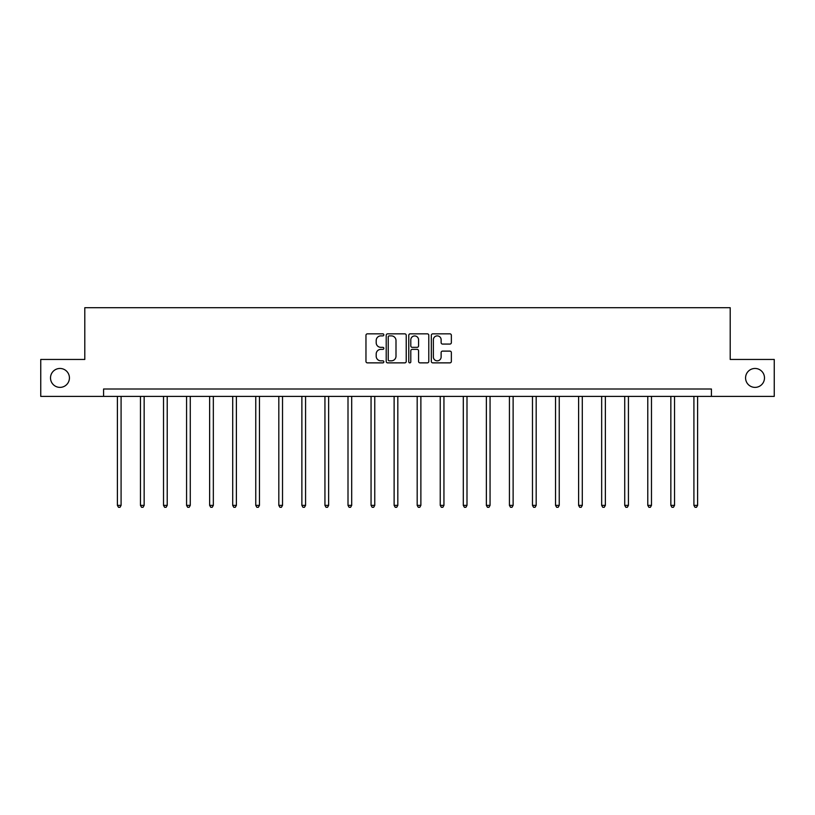 <?xml version="1.0" encoding="UTF-8"?>
<svg xmlns="http://www.w3.org/2000/svg" width="815" height="815" viewBox="0 0 815 815"><rect width="100%" height="100%" fill="white"/><g stroke="black" fill="none" stroke-linecap="round" stroke-linejoin="round"><path stroke-width="1.22" d="M383.845 334.863A1.019 1.019 0 0 0 382.836 333.844L367.412 333.844A1.447 1.447 0 0 0 365.966 335.301L365.966 361.412A1.447 1.447 0 0 0 367.412 362.869L382.836 362.869A1.019 1.019 0 0 0 383.845 361.85A1.019 1.019 0 0 0 382.836 360.831L380.839 360.831A4.646 4.646 0 0 1 376.194 356.196L376.194 354.016A4.646 4.646 0 0 1 380.839 349.37L382.836 349.37A1.019 1.019 0 0 0 383.845 348.351A1.019 1.019 0 0 0 382.836 347.343L380.839 347.343A4.646 4.646 0 0 1 376.194 342.697L376.194 340.517A4.646 4.646 0 0 1 380.839 335.882L382.836 335.882A1.019 1.019 0 0 0 383.845 334.863M745.572 377.916A9.464 9.464 0 0 0 755.036 387.38A9.464 9.464 0 0 0 764.49 377.916A9.464 9.464 0 0 0 755.036 368.462A9.464 9.464 0 0 0 745.572 377.916M50.51 377.916A9.464 9.464 0 0 0 59.964 387.38A9.464 9.464 0 0 0 69.428 377.916A9.464 9.464 0 0 0 59.964 368.462A9.464 9.464 0 0 0 50.51 377.916M449.9 344.073A1.447 1.447 0 0 0 451.357 342.626L451.357 335.301A1.447 1.447 0 0 0 449.9 333.844L432.785 333.844A1.447 1.447 0 0 0 431.329 335.301L431.329 361.412A1.447 1.447 0 0 0 432.785 362.869L449.9 362.869A1.447 1.447 0 0 0 451.357 361.412L451.357 352.559A1.447 1.447 0 0 0 449.9 351.112L442.576 351.112A1.447 1.447 0 0 0 441.129 352.559L441.129 356.95A3.881 3.881 0 0 1 437.248 360.831A3.881 3.881 0 0 1 433.366 356.95L433.366 339.763A3.881 3.881 0 0 1 437.248 335.882A3.881 3.881 0 0 1 441.129 339.763L441.129 342.626A1.447 1.447 0 0 0 442.576 344.073L449.9 344.073M103.576 396.396L40.75 396.396L40.75 359.446L84.801 359.446L84.801 307.703L730.199 307.703L730.199 359.446L774.25 359.446L774.25 396.396L711.424 396.396L711.424 389.01L103.576 389.01L103.576 396.396L711.424 396.396M406.227 335.301A1.447 1.447 0 0 0 404.78 333.844L387.655 333.844A1.447 1.447 0 0 0 386.208 335.301L386.208 361.412A1.447 1.447 0 0 0 387.655 362.869L404.78 362.869A1.447 1.447 0 0 0 406.227 361.412L406.227 335.301M410.22 333.844L427.345 333.844A1.447 1.447 0 0 1 428.792 335.301L428.792 361.412A1.447 1.447 0 0 1 427.345 362.869L420.01 362.869A1.447 1.447 0 0 1 418.564 361.412L418.564 350.827A1.447 1.447 0 0 0 417.117 349.37L412.247 349.37A1.447 1.447 0 0 0 410.801 350.827L410.801 361.85A1.019 1.019 0 0 1 409.782 362.869A1.019 1.019 0 0 1 408.773 361.85L408.773 335.301A1.447 1.447 0 0 1 410.22 333.844M389.254 335.882A1.019 1.019 0 0 0 388.235 336.89L388.235 359.822A1.019 1.019 0 0 0 389.254 360.831L391.353 360.831A4.646 4.646 0 0 0 395.998 356.196L395.998 340.517A4.646 4.646 0 0 0 391.353 335.882L389.254 335.882M418.564 339.835A3.881 3.881 0 0 0 414.682 335.953A3.881 3.881 0 0 0 410.801 339.835L410.801 345.886A1.447 1.447 0 0 0 412.247 347.343L417.117 347.343A1.447 1.447 0 0 0 418.564 345.886L418.564 339.835M117.401 396.396L117.401 505.371L121.089 505.371L121.089 396.396M121.089 505.371L119.988 507.297L118.501 507.297L117.401 505.371M140.455 396.396L140.455 505.371L144.153 505.371L144.153 396.396M144.153 505.371L143.043 507.297L141.566 507.297L140.455 505.371M163.52 396.396L163.52 505.371L167.218 505.371L167.218 396.396M167.218 505.371L166.107 507.297L164.63 507.297L163.52 505.371M186.574 396.396L186.574 505.371L190.272 505.371L190.272 396.396M190.272 505.371L189.162 507.297L187.684 507.297L186.574 505.371M209.638 396.396L209.638 505.371L213.336 505.371L213.336 396.396M213.336 505.371L212.226 507.297L210.749 507.297L209.638 505.371M232.703 396.396L232.703 505.371L236.391 505.371L236.391 396.396M236.391 505.371L235.291 507.297L233.803 507.297L232.703 505.371M255.757 396.396L255.757 505.371L259.455 505.371L259.455 396.396M259.455 505.371L258.345 507.297L256.868 507.297L255.757 505.371M278.822 396.396L278.822 505.371L282.52 505.371L282.52 396.396M282.52 505.371L281.409 507.297L279.932 507.297L278.822 505.371M301.876 396.396L301.876 505.371L305.574 505.371L305.574 396.396M305.574 505.371L304.464 507.297L302.986 507.297L301.876 505.371M324.94 396.396L324.94 505.371L328.639 505.371L328.639 396.396M328.639 505.371L327.528 507.297L326.051 507.297L324.94 505.371M348.005 396.396L348.005 505.371L351.693 505.371L351.693 396.396M351.693 505.371L350.593 507.297L349.105 507.297L348.005 505.371M371.059 396.396L371.059 505.371L374.757 505.371L374.757 396.396M374.757 505.371L373.647 507.297L372.17 507.297L371.059 505.371M394.124 396.396L394.124 505.371L397.822 505.371L397.822 396.396M397.822 505.371L396.711 507.297L395.234 507.297L394.124 505.371M417.178 396.396L417.178 505.371L420.876 505.371L420.876 396.396M420.876 505.371L419.766 507.297L418.289 507.297L417.178 505.371M440.243 396.396L440.243 505.371L443.941 505.371L443.941 396.396M443.941 505.371L442.83 507.297L441.353 507.297L440.243 505.371M463.307 396.396L463.307 505.371L466.995 505.371L466.995 396.396M466.995 505.371L465.895 507.297L464.407 507.297L463.307 505.371M486.361 396.396L486.361 505.371L490.06 505.371L490.06 396.396M490.06 505.371L488.949 507.297L487.472 507.297L486.361 505.371M509.426 396.396L509.426 505.371L513.124 505.371L513.124 396.396M513.124 505.371L512.014 507.297L510.536 507.297L509.426 505.371M532.48 396.396L532.48 505.371L536.178 505.371L536.178 396.396M536.178 505.371L535.068 507.297L533.591 507.297L532.48 505.371M555.545 396.396L555.545 505.371L559.243 505.371L559.243 396.396M559.243 505.371L558.132 507.297L556.655 507.297L555.545 505.371M578.609 396.396L578.609 505.371L582.297 505.371L582.297 396.396M582.297 505.371L581.197 507.297L579.709 507.297L578.609 505.371M601.664 396.396L601.664 505.371L605.362 505.371L605.362 396.396M605.362 505.371L604.251 507.297L602.774 507.297L601.664 505.371M624.728 396.396L624.728 505.371L628.426 505.371L628.426 396.396M628.426 505.371L627.316 507.297L625.839 507.297L624.728 505.371M647.782 396.396L647.782 505.371L651.48 505.371L651.48 396.396M651.48 505.371L650.37 507.297L648.893 507.297L647.782 505.371M670.847 396.396L670.847 505.371L674.545 505.371L674.545 396.396M674.545 505.371L673.434 507.297L671.957 507.297L670.847 505.371M693.911 396.396L693.911 505.371L697.599 505.371L697.599 396.396M697.599 505.371L696.499 507.297L695.012 507.297L693.911 505.371"/></g></svg>
